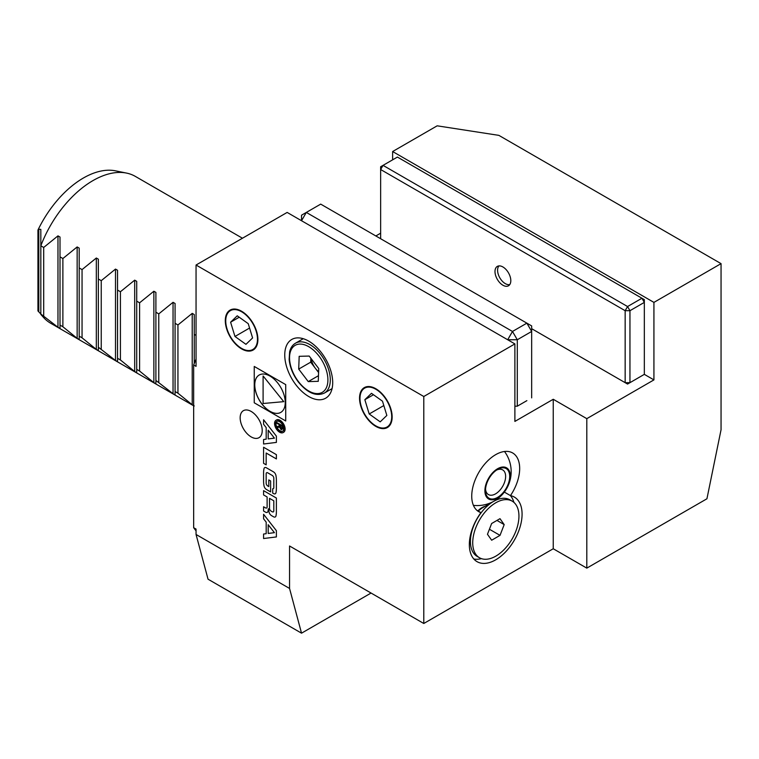 <?xml version="1.0" encoding="UTF-8"?>
<svg xmlns="http://www.w3.org/2000/svg" width="759" height="759" viewBox="0 0 759 759"><rect width="100%" height="100%" fill="white"/><g stroke="black" fill="none" stroke-linecap="round" stroke-linejoin="round"><path stroke-width="1.14" d="M194.247 363.466L194.247 334.368L196.05 335.412M194.247 334.368L194.247 314.549L192.217 313.382L192.217 404.765L194.247 405.942M177.948 324.956L177.948 393.19L175.073 391.53L175.073 323.296L177.948 324.956L192.217 313.382M192.217 404.765L177.948 393.19M175.073 323.296L175.073 303.477L173.043 302.31L173.043 393.693L155.899 380.449L155.899 312.224L158.773 313.884L173.043 302.31M173.043 393.693L175.073 394.87L175.073 391.53M158.773 313.884L158.773 382.119M155.899 312.224L155.899 292.405L153.859 291.238L153.859 382.621L155.899 383.798L155.899 380.449M139.59 302.813L139.59 371.047L136.715 369.377L136.715 301.152L139.59 302.813L153.859 291.238M153.859 382.621L139.59 371.047M136.715 301.152L136.715 281.333L134.685 280.156L134.685 371.549L136.715 372.726L136.715 369.377M120.415 291.741L120.415 359.965L117.541 358.305L117.541 290.08L120.415 291.741L134.685 280.156M134.685 371.549L120.415 359.965M117.541 290.08L117.541 270.261L115.501 269.084L115.501 360.478L98.357 347.233L98.357 279.008L101.241 280.669L115.501 269.084M115.501 360.478L117.541 361.654L117.541 358.305M101.241 280.669L101.241 348.893M98.357 279.008L98.357 259.189L96.327 258.013L96.327 349.406L98.357 350.582L98.357 347.233M82.057 269.597L82.057 337.821L79.183 336.161L79.183 267.936L82.057 269.597L96.327 258.013M96.327 349.406L82.057 337.821M79.183 267.936L79.183 248.117L77.152 246.941L77.152 338.334L79.183 339.51L79.183 336.161M62.883 258.525L62.883 326.749L60.008 325.089L60.008 256.865L62.883 258.525L77.152 246.941M77.152 338.334L62.883 326.749M242.453 238.231L135.349 176.401A84.752 48.937 120 0 0 126.554 173.09A84.752 48.937 120 0 0 40.825 245.793L43.699 247.453L57.969 235.869L60.008 237.045L60.008 256.865M57.969 235.869L57.969 327.262L60.008 328.429L60.008 325.089M57.969 327.262L40.825 314.017A84.752 48.937 120 0 0 43.329 317.234A84.752 48.937 120 0 0 50.597 323.201L193.659 405.799M43.699 247.453L43.699 315.678M40.825 245.793L40.825 314.017L37.95 310.934L37.95 230.053L38.794 229.218L40.825 229.389L40.825 245.793M126.554 173.09L115.52 170.841A81.118 46.84 120 0 0 37.95 230.053M553.245 399.272L553.245 548.757L586.802 568.13L706.933 498.777L721.05 429.774L721.05 263.639L653.926 302.395L653.926 379.898L586.802 418.655L553.245 399.272L514.887 421.416L514.887 343.912L423.788 396.502L196.05 265.024L196.05 366.35L193.659 364.965A196.638 113.527 120 0 1 196.05 359.045M514.887 343.912L287.149 212.425L196.05 265.024M196.05 530.854A196.638 113.527 120 0 1 193.659 527.704L196.05 529.08L196.05 534.469L208.042 579.202L301.532 633.177L289.549 588.443L196.05 534.469M193.659 527.704L193.659 364.965M375.847 235.954L380.638 233.193M241.599 348.893A23.055 13.311 -120 0 0 253.126 350.041A23.055 13.311 -120 0 0 253.126 323.419A23.055 13.311 -120 0 0 230.072 310.108A23.055 13.311 -120 0 0 226.543 328.581A23.055 13.311 -120 0 0 241.599 348.893M375.847 426.406A23.055 13.311 -120 0 0 387.375 427.545A23.055 13.311 -120 0 0 387.375 400.923A23.055 13.311 -120 0 0 364.32 387.612A23.055 13.311 -120 0 0 360.781 406.084A23.055 13.311 -120 0 0 375.847 426.406M308.723 396.511A33.899 19.573 -120 0 0 325.677 398.19A33.899 19.573 -120 0 0 325.677 359.035A33.899 19.573 -120 0 0 291.769 339.463A33.899 19.573 -120 0 0 286.579 366.635A33.899 19.573 -120 0 0 308.723 396.511M423.788 396.502L423.788 623.49L289.549 545.987L289.549 588.443M371.056 593.045L301.532 633.177M721.05 263.639L498.872 135.368L437.165 125.823L392.631 151.534L392.631 159.836M653.926 302.395L392.631 151.534M653.926 379.898L644.334 374.358L644.334 302.395L629.951 310.697L629.951 382.669L625.16 382.669L627.56 384.054L644.334 374.358M586.802 568.13L586.802 418.655M553.245 548.757L423.788 623.49M480.959 512.657A37.295 21.527 120 0 0 477.06 561.669A37.295 21.527 120 0 0 514.355 540.142A37.295 21.527 120 0 0 514.355 497.079A37.295 21.527 120 0 0 510.456 495.618A33.899 19.573 120 0 0 512.657 452.962A33.899 19.573 120 0 0 495.712 454.641A33.899 19.573 120 0 0 473.559 484.508A33.899 19.573 120 0 0 478.758 511.68A33.899 19.573 120 0 0 480.959 512.657L476.813 510.266M504.337 492.088L510.456 495.618M473.815 558.994A37.295 21.527 120 0 0 481.453 558.643M513.919 502.401A37.295 21.527 120 0 0 510.371 495.57M531.67 397.887L531.67 325.924L526.869 323.154L531.67 331.455L517.287 339.757L507.695 339.757L512.486 331.455L526.869 323.154L320.706 204.124L306.323 212.425L512.486 331.455L517.287 339.757L517.287 406.198L526.869 400.657M517.287 406.198L514.887 406.198M306.323 212.425L301.532 220.736L301.532 215.195L306.323 212.425M494.991 271.523A11.186 6.461 60 0 1 497.306 266.409A11.186 6.461 60 0 1 508.492 272.861A11.186 6.461 60 0 1 508.492 285.782A11.186 6.461 60 0 1 499.868 282.784A11.186 6.461 60 0 1 494.991 271.523M531.67 328.685L625.16 382.669L625.16 310.697L627.56 306.541L641.943 298.24L397.422 157.066L383.039 165.367L627.56 306.541L629.951 310.697L625.16 310.697L380.638 169.523L380.638 238.724M641.943 298.24L644.334 302.395L644.334 299.625L641.943 298.24M383.039 165.367L380.638 169.523L380.638 166.752L383.039 165.367M509.801 284.549A10.92 6.3 60 0 1 499.839 277.86A10.92 6.3 60 0 1 499.024 265.897M373.475 394.737L364.851 399.708L371.483 393.314L382.479 401.179L386.843 415.448L380.202 421.852L369.206 413.987L383.817 405.553M364.851 399.708L369.206 413.987M369.605 387.128A22.438 12.96 -120 0 0 366.341 416.757A22.438 12.96 -120 0 0 391.597 418.854A22.438 12.96 -120 0 0 369.605 387.128M311.105 358.561A13.842 7.998 -120 0 0 315.469 368.428A13.842 7.998 -120 0 0 318.619 371.749M308.249 381.597L318.268 381.331L318.742 368.551L309.188 356.056L299.179 356.322L298.704 369.092L308.249 381.597L318.476 375.696M310.839 358.21L310.697 362.176L298.704 369.092M310.697 362.176L318.59 372.517M239.227 317.224L230.603 322.205L237.244 315.801L248.231 323.666L252.595 337.935L245.954 344.339L234.967 336.474L249.569 328.04M230.603 322.205L234.967 336.474M235.356 309.625A22.438 12.96 -120 0 0 232.093 339.254A22.438 12.96 -120 0 0 257.358 341.341A22.438 12.96 -120 0 0 235.356 309.625M251.191 411.454A15.597 9.004 60 0 1 260.735 436.064A15.597 9.004 60 0 1 241.637 425.04A15.597 9.004 60 0 1 251.191 411.454M510.304 476.073A17.969 10.37 120 0 0 491.244 474.375A17.969 10.37 120 0 0 491.244 499.783A17.969 10.37 120 0 0 510.304 476.073M485.542 489.138A14.241 8.216 120 0 0 488.435 494.564A14.241 8.216 120 0 0 502.676 486.339A14.241 8.216 120 0 0 502.676 469.897A14.241 8.216 120 0 0 496.528 470.096M497.6 469.432L497.6 469.432A17.125 9.886 120 0 0 485.494 490.399A17.125 9.886 120 0 0 497.6 497.392A17.125 9.886 120 0 0 509.706 476.415A17.125 9.886 120 0 0 497.6 469.432M500.02 535.37L491.661 540.218L487.468 534.289L491.633 523.52L499.991 518.672L504.185 524.602L500.02 535.37L489.422 529.251M496.965 520.427L504.185 524.602M512.173 501.139L509.868 499.811A32.684 18.871 120 0 0 493.53 501.433A32.684 18.871 120 0 0 493.473 501.462A32.684 18.871 120 0 0 470.419 541.461A32.684 18.871 120 0 0 477.183 556.423L479.489 557.751A32.684 18.871 120 0 0 512.173 538.881A32.684 18.871 120 0 0 512.173 501.139A32.684 18.871 120 0 0 495.779 502.79A32.684 18.871 120 0 0 474.47 531.594A32.684 18.871 120 0 0 479.489 557.751M254.293 366.474L285.726 384.623L285.726 420.97L254.246 402.792L254.246 366.445M269.986 411.331A21.584 12.457 -120 0 0 280.773 412.403A21.584 12.457 -120 0 0 280.783 387.479A21.584 12.457 -120 0 0 259.198 375.022A21.584 12.457 -120 0 0 255.887 392.308A21.584 12.457 -120 0 0 269.986 411.331M259.217 375.003A21.584 12.457 -120 0 0 255.944 392.308A21.584 12.457 -120 0 0 270.033 411.302A21.584 12.457 -120 0 0 280.802 412.384M263.155 376.028L283.752 401.653L263.098 403.503L263.098 375.971M268.202 438.92L274.426 438.142L268.202 430.192L268.202 438.92M276.39 442.402L263.582 444.006L263.582 439.499L266.181 439.167L266.181 427.602L263.582 424.262L263.582 419.755L276.39 436.15L276.39 442.402M276.39 454.65L276.39 458.92L266.162 453.019L266.162 464.831L263.582 463.341L263.582 447.25L276.39 454.65M275.963 475.561A25.113 14.497 60 0 1 276.39 480.314L276.39 488.473A25.113 14.497 60 0 1 275.963 492.724A3.539 2.04 60 0 1 273.525 493.568L272.699 493.094L272.699 488.739A2.249 1.3 -120 0 0 273.809 487.629L273.809 478.179A2.249 1.3 -120 0 0 272.215 475.419L267.756 472.838A2.249 1.3 -120 0 0 266.162 473.758L266.162 483.208A2.249 1.3 -120 0 0 267.756 485.969L268.79 486.566L268.79 479.906L270.621 480.969L270.621 491.898L266.447 489.489A3.539 2.04 60 0 1 264.009 485.826A25.113 14.497 60 0 1 263.582 481.073L263.582 472.914A25.113 14.497 60 0 1 264.009 468.664A3.539 2.04 60 0 1 266.447 467.819L273.525 471.899A3.539 2.04 60 0 1 275.963 475.561M269.511 508.35L269.511 498.34L273.809 500.826L273.809 510.835A2.249 1.3 60 0 1 272.215 511.756L271.105 511.111A2.249 1.3 60 0 1 269.511 508.35L269.559 498.369M263.629 490.675L276.39 498.046L276.39 511.68A25.113 14.497 60 0 1 275.963 515.93A3.539 2.04 60 0 1 273.525 516.775L271.466 515.589A3.539 2.04 60 0 1 269.028 511.927A25.113 14.497 60 0 1 268.658 508.966L268.335 508.786A25.113 14.497 60 0 1 267.974 511.319A3.539 2.04 60 0 1 265.536 512.164L263.582 511.035L263.582 506.765L265.517 507.885A2.249 1.3 -120 0 0 267.111 506.965L267.111 496.965L263.582 494.925L263.582 490.656M274.426 532.666L268.202 524.716L268.202 533.444L274.426 532.666M263.582 514.279L276.39 530.674L276.39 536.936L263.582 538.529L263.582 534.023L266.181 533.7L266.181 522.126L263.582 518.795L263.582 514.279M279.597 431.093A5.759 3.33 -120 0 0 282.481 431.387A5.759 3.33 -120 0 0 282.481 424.727A5.759 3.33 -120 0 0 276.712 421.397A5.759 3.33 -120 0 0 275.83 426.017A5.759 3.33 -120 0 0 279.597 431.093M277.111 427.64A5.759 3.33 -120 0 0 280.071 430.818A5.759 3.33 -120 0 0 282.709 431.226M276.959 421.283A5.759 3.33 -120 0 0 276.741 426.9M279.597 432.203A7.116 4.108 -120 0 0 283.154 432.554A7.116 4.108 -120 0 0 283.154 424.338A7.116 4.108 -120 0 0 276.039 420.23A7.116 4.108 -120 0 0 274.948 425.932A7.116 4.108 -120 0 0 279.597 432.203M283.382 432.402A7.116 4.108 -120 0 0 283.638 432.279A7.116 4.108 -120 0 0 283.638 424.063A7.116 4.108 -120 0 0 276.513 419.945A7.116 4.108 -120 0 0 276.285 420.097M280.659 426.662L281.684 428.75L281.2 429.025L282.177 428.285L282.177 426.359L280.185 425.211L280.185 426.938L280.659 426.662M280.185 426.938L281.2 429.025M279.464 424.793L276.741 423.218L276.741 422.488L282.898 426.036L282.898 428.655L281.2 429.765L279.502 427.127L276.741 427.659L276.741 426.814L279.464 425.733L279.464 424.793M279.141 426.577L279.464 425.733M278.06 426.757L279.34 426.397M38.794 229.218L38.794 311.769M295.517 343.182A28.814 16.641 60 0 1 324.33 359.813A28.814 16.641 60 0 1 324.33 393.086C316.086 396.701 307.404 392.982 298.306 381.938C292.965 374.756 289.91 367.252 289.141 359.396L289.634 351.778C290.602 347.783 292.566 344.918 295.517 343.182L303.239 338.713M298.448 381.597A27.125 15.654 -120 0 0 327.888 380.809A27.125 15.654 -120 0 0 299.833 344.074A27.125 15.654 -120 0 0 298.448 381.597M477.866 510.873A16.954 9.791 -60 0 1 481.984 507.638A16.954 9.791 -60 0 1 485.067 506.319M493.53 501.433L482.686 507.695A17.353 10.019 120 0 0 482.658 507.705A17.353 10.019 120 0 0 478.322 511.139M40.825 314.406L43.329 317.234M332.062 388.627L324.33 393.086M473.407 505.352A33.899 33.899 0 0 0 504.507 451.491M486.272 504.356L487.373 504.991M470.419 535.361L470.419 541.461M283.154 432.554L283.638 432.279M276.039 420.23L276.513 419.945"/></g></svg>
